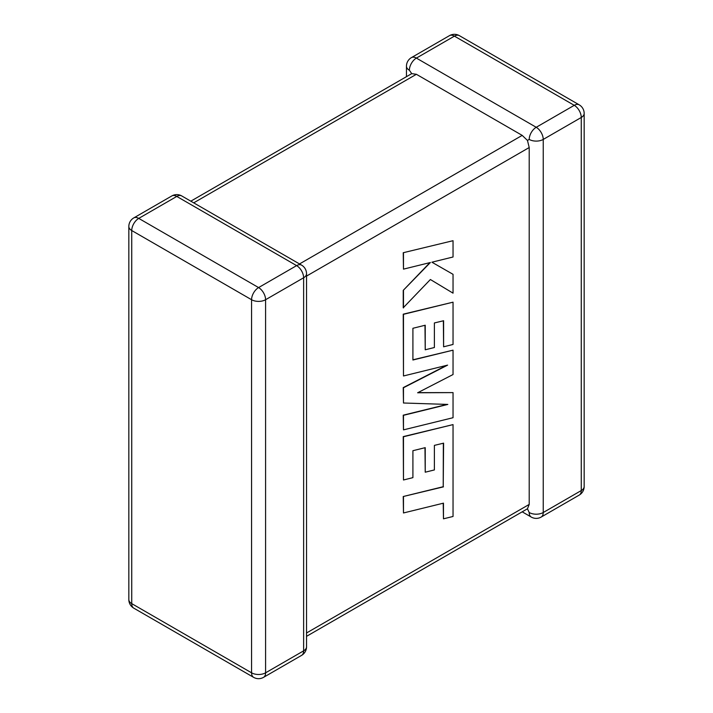 <?xml version="1.0" encoding="UTF-8"?>
<svg xmlns="http://www.w3.org/2000/svg" width="713" height="713" viewBox="0 0 713 713"><rect width="100%" height="100%" fill="white"/><g stroke="black" fill="none" stroke-linecap="round" stroke-linejoin="round"><path stroke-width="1.07" d="M529.206 139.427A9.92 5.722 -60 0 1 536.221 127.288L574.25 105.328L454.413 36.14L416.383 58.101L536.221 127.288A9.92 5.722 -120 0 1 543.235 139.427L543.235 512.522L581.264 490.562L581.264 117.476L543.235 139.427A9.92 5.722 0 0 1 529.206 139.427L527.46 140.434L529.206 147.529L306.537 276.083M406.463 76.665L406.463 66.193A9.92 5.722 180 0 0 409.369 70.248L411.731 73.626L416.383 74.295L522.192 135.381L527.46 140.434M522.192 511.827L531.256 517.059A9.92 5.722 -60 0 1 529.206 512.522L527.46 508.788L306.537 636.335M306.537 632.984L529.206 504.421L527.46 508.788M529.206 504.421L529.206 147.529M443.352 443.219L443.219 486.712L403.228 496.524L403.478 512.968L443.468 503.155L443.468 518.823L443.219 503.218M443.468 518.823L453.04 516.47L453.04 424.6L403.478 436.757L403.478 479.992L412.907 477.639L412.907 450.705L425.224 447.648L425.224 472.202L434.386 469.938L434.386 445.375L443.602 443.156L443.219 486.712M443.468 486.854L403.228 496.524M403.478 496.667L403.478 512.968M453.04 424.6L403.228 436.614L403.478 479.992M424.975 447.711L425.224 472.202M453.04 392.605L417.631 392.774L453.04 374.53L453.04 350.163L412.907 360.012L412.907 328.283L425.224 325.226L425.224 349.789L434.386 347.516L434.386 322.953L443.602 320.734L443.602 346.803L453.04 344.45L453.04 302.169L403.478 314.317L403.478 375.974L447.604 365.127L403.478 387.747L403.478 403.005L447.817 404.431L403.478 415.322L403.478 429.868L453.04 417.711L453.04 392.605L417.916 392.631M453.04 350.163L412.907 359.807M424.975 325.288L425.224 349.789M443.361 320.788L443.602 346.803M453.04 302.169L403.228 314.175L403.478 375.974M446.588 365.377L403.228 387.605L403.478 403.005M447.078 404.405L403.228 415.18L403.478 429.868M453.04 293.159L453.04 274.327L431.909 262.206L453.04 256.992L453.04 240.7L403.228 252.723L403.478 269.14L430.385 262.509L403.228 290.378L403.228 307.793L430.385 279.514L453.04 293.159L430.385 279.523M453.04 240.7L403.228 252.723M403.478 252.865L403.478 269.14M429.886 262.634L403.228 290.378M403.478 290.521L403.478 307.936M453.04 274.327L431.909 262.206M416.383 74.295L193.713 202.849M299.522 263.944L522.192 135.381M296.617 265.619L176.779 196.431L138.75 218.392L258.587 287.58L296.617 265.619A9.92 5.722 60 0 1 303.631 277.767L265.592 299.718L265.592 672.814L303.631 650.853L303.631 277.767A9.92 5.722 -0 0 0 306.537 273.712A9.92 9.92 0 0 0 301.572 265.129A9.92 5.722 -60 0 0 296.617 265.619M131.736 230.531L131.736 603.626L251.573 672.814L251.573 299.718L131.736 230.531A9.92 5.722 -60 0 1 138.75 218.392A9.92 5.722 60 0 0 133.794 217.902A9.92 9.92 0 0 0 128.83 226.484A9.92 5.722 0 0 0 131.736 230.531M251.573 299.718A9.92 5.722 0 0 0 265.592 299.718A9.92 5.722 60 0 0 258.587 287.58A9.92 5.722 -60 0 0 251.573 299.718M263.543 677.35A9.92 5.722 60 0 0 265.592 672.814A9.92 5.722 180 0 1 251.573 672.814A9.92 5.722 -60 0 0 253.623 677.35A9.92 9.92 0 0 0 263.543 677.35L301.572 655.39A9.92 9.92 0 0 0 306.537 646.807A9.92 5.722 180 0 1 303.631 650.853A9.92 5.722 60 0 1 301.572 655.39M131.736 603.626A9.92 5.722 180 0 1 128.83 599.58A9.92 9.92 0 0 0 133.794 608.162A9.92 5.722 -60 0 1 131.736 603.626M133.794 217.902L171.824 195.941A9.92 5.722 60 0 1 176.779 196.431A9.92 5.722 -60 0 1 181.744 195.941L301.572 265.129M584.17 486.516A9.92 5.722 180 0 1 581.264 490.562A9.92 5.722 -120 0 1 579.206 495.098A9.92 9.92 0 0 0 584.17 486.516L584.17 113.42A9.92 9.92 0 0 0 579.206 104.838A9.92 5.722 -60 0 0 574.25 105.328A9.92 5.722 -120 0 1 581.264 117.476A9.92 5.722 0 0 0 584.17 113.42M531.256 517.059A9.92 9.92 0 0 0 541.176 517.059A9.92 5.722 -120 0 0 543.235 512.522A9.92 5.722 180 0 1 529.206 512.522M459.377 35.65A9.92 9.92 0 0 0 449.457 35.65A9.92 5.722 -120 0 1 454.413 36.14A9.92 5.722 -60 0 1 459.377 35.65L579.206 104.838M409.369 70.248A9.92 5.722 -60 0 1 416.383 58.101A9.92 5.722 -120 0 0 411.428 57.61L449.457 35.65M128.83 226.484L128.83 599.58M133.794 608.162L253.623 677.35M306.537 646.807L306.537 273.712M181.744 195.941A9.92 9.92 0 0 0 171.824 195.941M541.176 517.059L579.206 495.098M411.428 57.61A9.92 9.92 0 0 0 406.463 66.193M411.731 73.626L190.808 201.173"/></g></svg>
